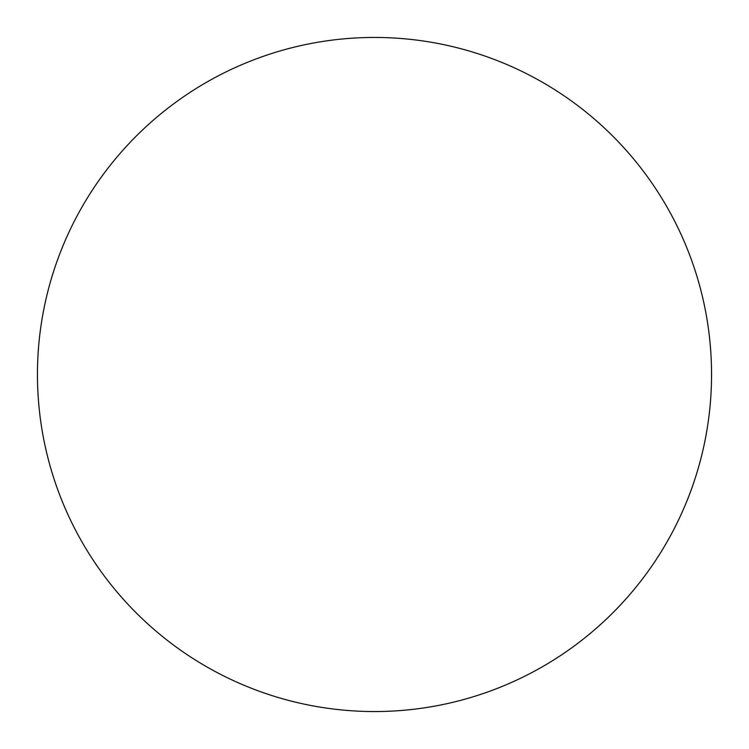 <?xml version="1.0" encoding="UTF-8"?>
<svg xmlns="http://www.w3.org/2000/svg" width="749" height="749" viewBox="0 0 749 749"><rect width="100%" height="100%" fill="white"/><g stroke="black" fill="none" stroke-linecap="round" stroke-linejoin="round"><path stroke-width="1.12" d="M374.5 37.45A337.05 337.05 0 0 1 711.55 374.5A337.05 337.05 0 0 1 374.5 711.55A337.05 337.05 0 0 1 37.45 374.5A337.05 337.05 0 0 1 374.5 37.45"/></g></svg>
